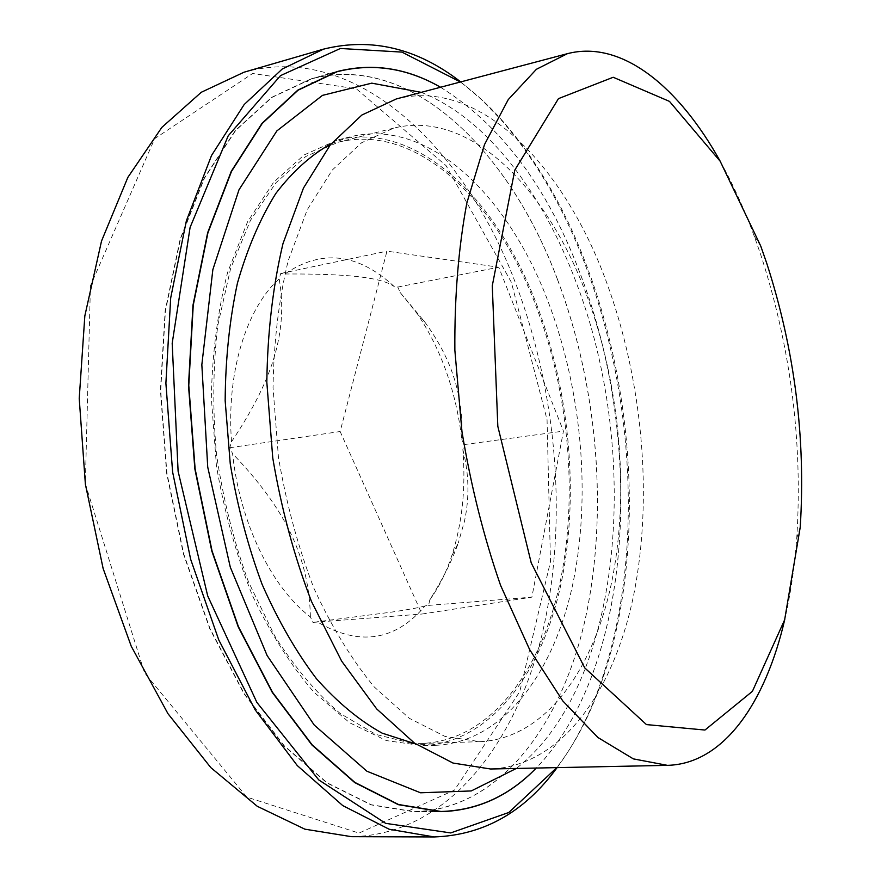 <?xml version="1.0" encoding="UTF-8"?>
<svg xmlns="http://www.w3.org/2000/svg" width="881" height="881" viewBox="0 0 881 881"><rect width="100%" height="100%" fill="white"/><g stroke="black" fill="none" stroke-linecap="round" stroke-linejoin="round"><path stroke-width="0.66" stroke-dasharray="4.41 3.3" d="M460.411 81.988C475.52 93.221 489.836 106.502 503.359 121.831C538.115 162.016 566.131 210.658 587.407 267.78C641.731 412.693 645.068 594.51 587.087 717.486C578.321 735.954 568.223 752.66 556.803 767.626M557.1 767.615C567.816 753.178 577.352 737.199 585.689 719.656C644.132 595.721 640.773 412.892 586.085 267.075C564.666 209.601 536.441 160.617 501.41 120.135L481.599 99.652L460.708 81.911M244.004 72.22C355.01 41.231 463.12 146.158 514.614 280.687C557.772 392.331 568.498 524.658 541.551 636.5C514.196 747.11 445.334 835.166 351.475 836.675M440.555 87.241C501.355 125.212 548.103 187.906 580.799 275.312C644.716 442.526 633.593 667.005 536.254 768.045M511.332 282.239L446.061 165.628L356.309 88.794L252.649 73.497L154.682 138.658L90.424 285.873L85.336 483.867L144.572 672.974L246.823 797.107L358.974 833.096L454.508 790.103L519.735 691.673L550.471 561.671L547.057 419.708L511.332 282.239M429.785 599.906C438.815 587.385 446.116 572.76 451.7 556.01C462.217 523.545 465.939 488.074 462.866 449.618L463.968 444.619L461.886 439.674C456.127 391.693 441.403 349.933 417.737 314.385L400.04 292.36L397.816 287.041L394.314 286.633C358.082 253.089 321.609 248.871 284.882 273.969L280.72 273.484L279.145 278.859C246.383 308.295 226.285 372.564 231.516 441.744L229.765 447.735L232.584 453.66C239.797 522.84 271.722 587.715 310.376 616.953L312.975 622.404L317.083 621.799C359.041 646.489 395.051 641.192 425.138 605.897L428.584 605.39L429.785 599.906C442.747 579.235 452.239 560.261 458.285 542.971L451.7 556.01M284.882 273.969C318.305 273.837 343.37 274.817 360.076 276.887C376.991 278.947 388.411 282.195 394.314 286.633M231.516 441.744C253.232 409.335 267.681 380.35 274.872 354.79C282.206 329.142 283.627 303.824 279.145 278.859M310.376 616.953C309.881 587.968 303.571 560.591 291.424 534.822C279.431 509.097 259.818 482.05 232.584 453.66M425.138 605.897C419.752 607.516 408.707 609.575 392.023 612.053L317.083 621.799M400.04 292.36L424.73 321.939C435.082 336.068 443.209 350.22 449.101 364.382C458.748 387.607 463.01 412.693 461.886 439.674M462.866 449.618C469.022 473.637 469.562 497.468 464.496 521.123L458.285 542.971M428.584 605.39L531.882 597.153L563.444 431.117L498.756 267.229L386.957 251.162L340.143 431.525L421.933 614.035L531.882 597.153M463.968 444.619L563.444 431.117M312.975 622.404L421.933 614.035M229.765 447.735L340.143 431.525M280.72 273.484L386.957 251.162M397.816 287.041L498.756 267.229M720.493 161.763C733.146 184.57 744.401 209.381 754.257 236.207L760.732 254.686C790.841 347.632 802.844 442.185 796.732 538.368C794.651 566.879 790.675 593.838 784.806 619.244M396.296 98.958C480.057 77.374 564.413 166.245 606.8 282.966C642.667 380.801 653.173 497.225 633.758 594.653C613.991 691.167 561.858 766.195 490.486 768.992M586.68 295.157C620.103 384.876 629.871 492.281 611.766 581.768C593.353 670.474 545.108 738.597 480.002 741.67L445.103 736.461L409.313 718.301L374.293 686.993C351.838 659.825 331.741 626.975 313.988 588.442C298.141 547.31 286.292 503.547 278.429 457.162L273.044 387.805C273.738 342.202 278.759 299.881 288.142 260.864L307.205 209.81L332.247 170.066L361.639 142.733L393.752 128.108C469.87 109.068 547.343 188.512 586.68 295.157M411.218 743.135L375.846 734.424L340.187 713.489C316.72 693.545 294.893 667.677 274.685 635.906L248.409 581.702C233.773 541.518 223.157 499.197 216.55 454.75C212.53 410.128 212.927 367.036 217.75 325.485L230.613 268.496L250.501 220.261L276.061 182.609L305.762 156.521L338.04 142.27C416.217 122.657 495.54 199.822 535.406 304.43C569.28 392.408 578.608 498.084 559.292 586.118C539.668 673.392 489.429 740.337 422.55 743.421L414.819 743.355M557.552 279.684C597.891 386.66 608.683 513.546 584.94 620.433C560.801 726.175 498.866 809.683 414.103 811.808L371.11 804.893L327.06 783.033L283.957 745.833L244.103 693.887L209.854 628.946L183.424 553.962L166.586 472.888L160.419 390.305L165.143 310.949L180.165 239.081L204.161 178.16L235.326 130.52L271.645 97.362L311.07 78.849C411.042 51.792 509.592 151.257 557.552 279.684M557.618 279.729C597.935 386.66 608.727 513.502 584.995 620.334C560.878 726.043 498.976 809.518 414.268 811.643L371.286 804.738L327.247 782.879L284.178 745.689L244.334 693.765L210.096 628.847L183.689 553.896L166.861 472.844L160.694 390.305L165.419 310.971L180.429 239.136L204.403 178.237L235.557 130.608L271.855 97.461L311.268 78.971C411.174 51.935 509.681 151.345 557.618 279.729M536.287 303.549C570.381 392.177 579.764 498.58 560.305 587.253C540.538 675.154 489.913 742.639 422.451 745.7L386.418 740.591L349.592 722.728L313.669 691.937C290.719 665.221 270.225 632.91 252.197 595.027C236.152 554.567 224.226 511.52 216.44 465.884L211.319 397.573C212.31 352.631 217.75 310.883 227.639 272.317L247.583 221.77L273.617 182.279L304.088 154.957L337.324 140.101C416.195 120.268 496.146 198.148 536.287 303.549M331.3 143.636L350.087 136.841C428.496 117.14 508.029 195.549 548.048 301.423C582.044 390.448 591.536 497.247 572.342 586.25C552.85 674.494 502.677 742.254 435.621 745.315L415.689 743.96M421.239 92.351C486.433 118.054 542.167 192.19 575.722 281.226C641.335 450.709 624.166 684.008 516.288 768.463M440.511 87.252C501.355 125.179 548.147 187.873 580.865 275.357C644.793 442.581 633.626 667.137 536.21 768.045M503.359 121.831L501.41 120.135M587.087 717.486L585.689 719.656M424.73 321.939L417.737 314.385M760.71 245.986L754.257 236.207M800.234 527.19L796.732 538.368M393.752 128.108L338.04 142.27M480.002 741.67L422.55 743.421M336.828 71.625L311.07 78.849M440.863 811.654L414.103 811.808M350.087 136.841L337.324 140.101M435.621 745.315L422.451 745.7M330.705 73.519L311.268 78.971M434.443 811.522L414.268 811.643"/><path stroke-width="1.32" d="M556.803 767.626L508.8 812.48L450.676 832.93L385.636 823.35L318.746 779.905L256.867 702.388L207.696 595.897L178.105 471.269L172.191 343.304L190.098 227.397L228.201 135.817L280.521 75.612L340.407 48.477L401.912 52.1L460.411 81.988M460.708 81.911C417.253 48.191 371.518 37.266 323.514 49.138L282.239 69.015L244.191 104.509L211.517 155.508L186.376 220.801L170.694 297.932L165.892 383.224L172.621 472.04L190.637 559.259L218.763 639.925L255.105 709.745L297.282 765.578L342.753 805.597L389.105 829.219L434.256 836.95C483.68 835.133 524.624 812.018 557.1 767.615M434.256 836.95L351.475 836.675L304.87 829.175L257.263 806.291L210.812 767.604L167.963 713.676L131.269 646.302L103.121 568.487L85.391 484.297L79.224 398.487L84.829 315.927L101.524 241.042L127.844 177.4L161.829 127.404L201.286 92.274L244.004 72.22L323.514 49.138M536.254 768.045C509.185 796.006 477.381 810.542 440.863 811.654L398.333 804.672L354.691 782.57L311.918 744.963L272.295 692.433L238.167 626.754L211.759 550.911L194.844 468.912L188.501 385.426L192.972 305.244L207.663 232.705L231.274 171.288L262.02 123.34L297.877 90.071L336.828 71.625C372.245 62.628 406.824 67.837 440.555 87.241M766.701 263.144C794.662 349.702 805.84 437.725 800.234 527.19L784.641 619.817L752.407 691.332L704.965 730.041L646.456 724.589L584.775 667.93L531.243 562.948L497.82 426.327L492.281 285.774L514.79 170.099L558.466 98.628L613.209 77.264L669.483 101.392L720.184 161.256L760.71 245.986L766.701 263.144M784.806 619.244C765.677 702.333 723.775 763.97 667.424 765.347L633.351 758.882L597.924 737.518L562.717 700.858L529.613 649.539L500.573 585.347C483.79 537.058 470.906 485.739 461.93 431.371L454.86 350.264C454.464 297.084 458.45 248.001 466.842 202.993L484.517 144.528L508.249 99.597L536.419 69.28L567.375 53.686C621.931 39.469 679.196 87.164 720.493 161.763M667.424 765.347L490.486 768.992L452.988 763.034L414.477 743.112L376.694 708.941L341.652 661.135L311.434 601.382C294.221 556.451 281.336 508.645 272.758 457.966L266.822 382.178C267.516 332.379 272.901 286.204 282.966 243.663L303.471 188.049L330.364 144.792L361.893 115.015L396.296 98.958L567.375 53.686M414.819 743.355L411.218 743.135M415.689 743.96L382.145 733.146C359.514 720.636 337.588 702.465 316.378 678.634C296.005 651.698 277.9 620.246 262.064 584.257C247.946 546.231 237.352 506.123 230.26 463.935L225.162 400.734C225.459 359.019 229.556 319.803 237.452 283.076C247.341 248.563 260.115 218.708 275.786 193.512C292.723 171.388 311.224 154.759 331.3 143.636M516.288 768.463L471.269 790.94L420.523 792.79L366.892 771.216L314.22 725.03L267.119 655.552L230.282 567.133L207.729 467.106L201.837 364.734L212.861 269.586L238.982 189.811L276.876 130.895L322.479 95.368L371.771 83.155L421.239 92.351M536.21 768.045C509.185 795.895 477.447 810.377 441.018 811.489L398.509 804.507L354.889 782.416L312.138 744.819L272.526 692.312L238.421 626.655L212.024 550.845L195.119 468.879L188.776 385.426L193.236 305.267L207.927 232.76L231.527 171.366L262.252 123.439L298.097 90.181L337.038 71.746C372.355 62.771 406.846 67.936 440.511 87.252M337.038 71.746L330.705 73.519M441.018 811.489L434.443 811.522"/></g></svg>
